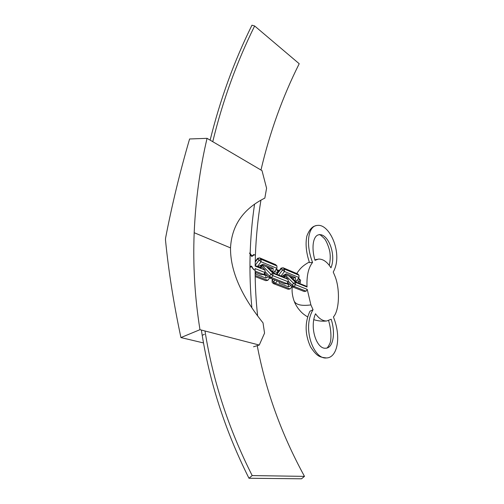 <?xml version="1.0" encoding="UTF-8"?>
<svg xmlns="http://www.w3.org/2000/svg" width="504" height="504" viewBox="0 0 504 504"><rect width="100%" height="100%" fill="white"/><g stroke="black" fill="none" stroke-linecap="round" stroke-linejoin="round"><path stroke-width="0.76" d="M259.258 345.045L199.968 329.685C194.79 297.392 192.862 265.066 194.185 232.709C195.59 200.378 199.874 168.916 207.049 138.335L262.011 170.629L266.578 188.206L264.839 198.097C243.167 208.895 231.727 225.496 230.517 247.892C230.284 270.692 241.12 295.684 263.025 322.862L264.556 333.15L259.258 345.045L253.518 346.784M207.049 138.335L189.592 138.972C179.966 171.94 171.952 205.008 165.564 238.172L165.476 239.841C168.531 270.938 173.678 303.515 180.923 337.567L203.515 342.947M257.626 315.92C255.969 300.604 255.137 285.384 255.144 270.251L253.777 269.709L251.244 266.484L249.934 267.593M260.927 200.201C257.922 218.358 256.082 236.685 255.408 255.188L255.15 266.093L265.035 270.081L264.997 272.538L255.106 268.594L255.074 270.226M255.408 255.188L253.783 254.57L251.956 255.963L250.148 253.481M199.968 329.685L180.923 337.567M204.378 334.347L202.211 335.311M260.978 170.018C269.728 132.533 282.473 97.102 299.212 63.731L254.646 25.975L251.956 25.2C234.007 61.469 220.072 99.786 210.143 140.156M252.183 475.574L304.485 476.375L301.493 478.8L248.97 478.258L252.183 475.574C228.52 428.671 212.789 380.476 204.996 330.989M201.386 330.057C209.009 380.728 224.872 430.132 248.97 478.258M212.757 141.693C222.617 101.033 236.578 62.465 254.646 25.975M304.485 476.375C281.478 434.309 265.728 390.732 257.242 345.656M251.874 307.824C248.617 272.714 249.512 238.19 254.558 204.259M290.329 276.614L293.378 279.815L297.202 282.542L306.06 286.089L307.043 287.022C306.533 275.927 308.372 267.737 312.568 262.445C305.084 242.884 308.568 225.527 317.432 225.42C329.736 223.505 343.451 254.255 333.232 272.021L334.832 275.858C340.15 288.458 339.501 310.477 333.409 316.959C341.8 337.749 337.012 358.016 326.397 357.947C313.961 359.68 301.757 328.495 313.053 309.702L310.899 304.907L307.238 289.378L306.111 291.173L294.115 286.448L295.47 284.684L295.483 282.36L293.548 283.311L292.188 285.081L294.115 286.448L292.087 286.763L292.188 285.081L288.162 281.062M307.238 289.378L295.47 284.684L293.548 283.311L284.798 274.617L285.1 274.466M284.174 275.43L284.785 274.504M299.817 283.594L300.617 280.369L299.105 279.285L299.099 281.534L296.661 280.539M300.397 282.461L299.099 281.534L298.059 282.883M307.043 287.022L295.483 282.36L289.22 276.154M306.111 291.173L304.221 291.514L292.087 286.763L287.696 282.366M299.105 279.285L297.984 278.825M300.617 280.369L299.464 278.951L298.267 278.454M315.932 225.735C312.329 226.271 309.305 229.717 306.86 236.074C305.279 243.892 306.161 252.743 309.506 262.615L312.568 262.445M314.994 260.303L318.541 259.069C323.083 258.968 327.222 261.885 330.964 267.819C336.54 254.514 328.035 233.522 319.366 234.732C313.305 234.858 311.031 247.023 314.994 260.303M315.523 313.772C309.298 327.776 316.77 349.316 325.66 348.207C333.005 348.283 335.84 333.604 331.172 319.246L326.68 320.998C322.749 321.061 319.026 318.654 315.523 313.772M326.397 357.947C320.235 357.141 317.237 357.16 310.502 346.802C304.882 334.284 304.706 322.421 309.973 311.214L313.053 309.702M295.861 281.585L298.985 277.521L298.992 275.222L297.65 273.911L283.128 267.788L284.483 269.123L284.47 271.48L281.018 275.997M298.992 275.222L284.483 269.123L282.498 270.075L278.699 275.058M273.086 279.317L272.154 280.545L275.449 283.286L290.172 288.968L291.967 286.637M274.907 280.029L273.489 281.9L273.426 283.613L288.181 289.277L290.172 288.968M276.891 274.327L281.15 268.739L283.128 267.788L281.093 268.134L281.15 268.739L284.47 271.48L298.985 277.521M284.968 274.409L293.504 277.918L295.527 277.591L295.199 281.112M293.504 277.918L293.303 279.739M295.312 280.961L291.967 278.422M289.378 284.048L288.439 284.514L287.078 283.172M290.915 285.585L288.427 286.82L288.439 284.514L286.234 283.645M277.244 280.942L275.449 283.286L273.426 283.613L272.097 282.259L272.128 279.909L272.097 282.259M281.843 276.331L286.285 273.773L295.527 277.591M288.427 286.82L279.077 283.191L279.14 281.692M281.093 268.134L276.494 274.17M272.696 279.159L272.128 279.909M292.005 277.301L291.652 278.107M292.125 277.351L292.074 278.284L291.986 277.673M288.055 282.725L287.116 283.185M286.782 283.557L271.53 277.553L269.457 277.893L284.741 283.884L286.782 283.557L288.156 281.767L272.941 275.701L272.966 273.275L266.616 266.874M264.65 272.998L269.457 277.893L269.508 276.116L271.53 277.553L272.941 275.701L270.913 274.264L262.036 265.287L262.363 265.129M283.746 275.008L288.168 279.411L272.966 273.275L270.913 274.264L269.508 276.116L265.01 271.549M261.286 266.282L262.042 264.997M277.559 272.771L274.516 271.505M278.725 271.24L277.515 270.377L277.49 272.721L276.413 274.132M276.173 269.319L279.229 270.585M283.424 275.165L284.451 276.186L284.584 277.439L274.913 273.527L270.894 270.673L267.826 267.372M277.515 270.377L275.883 269.709M288.168 279.411L288.156 281.767M261.034 266.024L261.859 264.921M284.451 276.186L283.103 276.841M273.659 272.632L276.923 268.342L276.942 265.948L275.587 264.6L259.724 257.909L261.097 259.289L261.059 261.746L257.494 266.484M276.942 265.948L261.097 259.289L258.987 260.272L255.163 265.362M255.219 262.086L257.62 258.892L259.724 257.909L257.639 258.294L257.62 258.892L261.059 261.746L276.923 268.342M261.702 264.858L271.127 268.726L273.193 268.367L272.935 272.122M271.127 268.726L270.932 270.698M273.073 271.933L269.571 269.344M266.805 275.197L265.885 275.638L263.882 274.012M268.399 276.816L265.847 278.044L265.885 275.638L263.012 274.51M255.175 275.461L267.8 280.337L269.615 277.956M258.394 266.849L258.899 266.181L263.094 264.203L273.193 268.367M265.847 278.044L255.648 274.075L255.66 272.488M257.639 258.294L255.232 261.5M265.041 273.401L263.951 273.924M269.709 268.147L269.3 269.067M269.747 268.159L269.697 268.538M265.463 273.829L264.543 274.271M255.673 272.494L255.648 274.075M255.188 276.614L265.759 280.671L267.8 280.337M255.144 272.286L261.481 274.768L263.573 274.415L255.144 271.089M263.573 274.415L264.997 272.538M260.461 265.444L265.035 270.081M255.244 260.669L255.711 260.858M255.156 265.539L261.185 267.977L261.198 266.729L260.096 265.614M261.198 266.729L259.768 267.404M249.524 253.052L251.112 255.837L251.924 256.429L254.205 254.785L255.339 255.2M254.003 269.798L251.219 265.986L249.934 267M194.185 232.709L230.517 247.892M250.91 266.641L250.192 266.767M254.054 254.614L253.462 254.728M310.899 304.907C301.442 306.142 295.829 304.807 294.059 300.894C292.333 295.898 291.728 291.205 292.232 286.814M253.928 254.904L253.102 255.056M252.208 256.309L251.71 256.397M252.019 266.559L251.666 266.622M250.331 266.641L251.149 266.496M251.288 256.089L251.969 255.963M296.736 273.527C299.691 269.249 301.795 266.169 309.317 262.017M314.874 259.869L317.262 259.295M329.295 265.4C330.183 261.015 330.441 257.16 330.07 253.833C329.912 249.65 326.554 240.799 324.299 238.474C320.853 235.192 319.208 233.944 319.366 234.732M326.409 348.119C326.989 348.529 328.136 346.985 329.849 343.495C331.437 340.446 331.5 330.101 328.595 320.632M326.68 320.998C322.409 321.451 318.163 321.029 313.929 319.725M307.831 317.06C301.814 313.324 300.926 311.73 298.154 308.448C296.352 305.878 295.092 303.635 294.386 301.732M254.117 254.803L253.191 254.974"/></g></svg>
